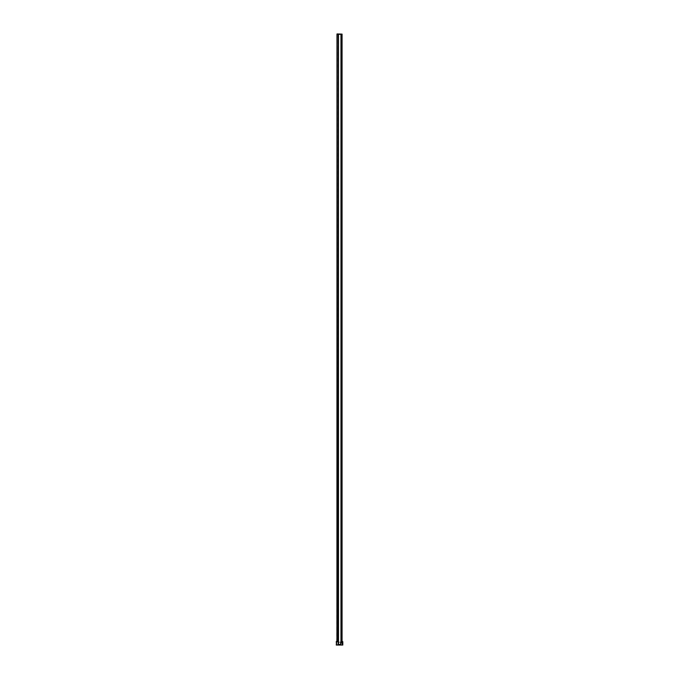 <?xml version="1.0" encoding="UTF-8"?>
<svg xmlns="http://www.w3.org/2000/svg" width="679" height="679" viewBox="0 0 679 679"><rect width="100%" height="100%" fill="white"/><g stroke="black" fill="none" stroke-linecap="round" stroke-linejoin="round"><path stroke-width="0.51" stroke-dasharray="3.4 2.55" d="M341.155 34.323L342.072 34.323L341.613 34.323L341.613 641.969L341.987 641.349L342.038 641.969L342.046 641.349L342.742 641.663M341.86 34.323L341.987 641.969M336.928 641.349L337.2 641.969L337.039 641.349L336.249 641.663L336.249 645.05L342.751 645.05L342.751 641.663M337.2 641.969L337.2 34.323L336.725 641.349M336.928 34.323L337.387 34.323L336.928 34.323L336.928 641.969L341.579 642.342L336.716 641.969L336.716 641.349M341.919 33.95L337.234 33.95L341.613 34.323M342.072 641.969L342.072 641.349M337.2 34.323L338.346 34.323L338.346 641.969L338.498 34.323L340.96 34.323L340.96 641.969L341.639 642.342L340.96 642.342L341.028 641.349L341.028 641.969M341.86 641.969L341.639 642.342L342.301 642.342L341.613 642.342M338.346 34.323L338.498 641.969L338.498 34.323M342.318 645.05L342.318 642.894L340.96 642.521L340.96 641.349M340.96 642.521L340.714 644.43L338.498 644.43L338.498 642.342L340.96 641.969L338.346 641.969M342.258 645.05L342.258 642.894L340.96 642.589M338.066 645.05L341.826 645.05L338.066 645.05M337.786 644.43L337.633 645.05M338.193 641.392L338.193 641.969M337.573 645.05L338.193 644.371L338.193 642.342M341.987 641.349L342.029 641.969M341.197 642.589L342.301 642.648L341.197 642.589M342.14 642.342L341.664 642.402L342.14 642.342M341.978 641.969L341.978 34.323M337.387 34.323L337.387 641.969M336.648 641.349L336.648 641.969"/><path stroke-width="1.02" d="M342.072 641.349L342.072 34.323L342.072 641.349L342.072 34.323L337.081 33.95L342.072 34.103L342.046 641.349L342.742 641.663L342.81 645.05L342.81 641.663L342.428 645.05L342.318 642.894L340.96 642.521M337.022 641.349L337.183 34.323L337.183 641.375L336.563 641.349L338.193 641.663L337.183 641.375M341.155 641.969L341.002 34.323L341.172 641.375L342.029 641.349M336.979 33.992L336.928 641.349M338.193 641.969L338.371 34.323L337.183 34.323M338.371 34.323L340.96 34.323L340.96 642.589M342.046 34.323L341.172 34.323M341.002 34.323L341.172 641.375M342.318 645.05L342.258 642.894L342.258 645.05M338.498 34.323L338.498 644.43L337.633 645.05L342.106 645.05M341.944 642.741L340.866 642.741L342.106 642.894M337.938 645.05L337.938 644.592L340.866 644.278L340.714 642.741L340.561 644.43L337.938 644.43M337.633 645.05L336.572 645.05L336.249 641.663M336.266 645.05L336.572 641.349L336.572 645.05M338.193 641.663L338.193 644.371L337.573 645.05M342.751 641.663L340.96 641.663M341.868 641.375L341.868 34.323"/></g></svg>
